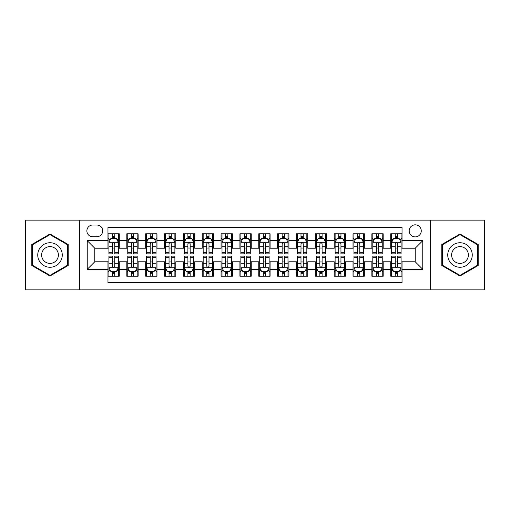 <?xml version="1.0" encoding="UTF-8"?>
<svg xmlns="http://www.w3.org/2000/svg" width="510" height="510" viewBox="0 0 510 510"><rect width="100%" height="100%" fill="white"/><g stroke="black" fill="none" stroke-linecap="round" stroke-linejoin="round"><path stroke-width="0.76" d="M415.223 224.84A6.031 6.031 0 0 0 409.192 230.871A6.031 6.031 0 0 0 415.223 236.901A6.031 6.031 0 0 0 421.26 230.871A6.031 6.031 0 0 0 415.223 224.84M430.306 289.871L484.5 289.871L484.5 220.129L430.306 220.129L430.306 289.871L79.694 289.871L79.694 220.129L25.5 220.129L25.5 289.871L79.694 289.871M402.033 233.797L390.724 233.797L390.724 240.675L383.182 240.675L383.182 248.217L390.724 248.217L390.724 240.675M383.182 240.675L383.182 233.797L371.873 233.797L371.873 240.675L364.331 240.675L364.331 248.217L371.873 248.217L371.873 240.675M364.331 240.675L364.331 233.797L353.022 233.797L353.022 240.675L345.48 240.675L345.48 248.217L353.022 248.217L353.022 240.675M345.48 240.675L345.48 233.797L334.171 233.797L334.171 240.675L326.63 240.675L326.63 248.217L334.171 248.217L334.171 240.675M326.63 240.675L326.63 233.797L315.32 233.797L315.32 240.675L307.779 240.675L307.779 248.217L315.32 248.217L315.32 240.675M307.779 240.675L307.779 233.797L296.469 233.797L296.469 240.675L288.928 240.675L288.928 248.217L296.469 248.217L296.469 240.675M288.928 240.675L288.928 233.797L277.618 233.797L277.618 240.675L270.083 240.675L270.083 248.217L277.618 248.217L277.618 240.675M270.083 240.675L270.083 233.797L258.768 233.797L258.768 240.675L251.232 240.675L251.232 248.217L258.768 248.217L258.768 240.675M251.232 240.675L251.232 233.797L239.917 233.797L239.917 240.675L232.381 240.675L232.381 248.217L239.917 248.217L239.917 240.675M232.381 240.675L232.381 233.797L221.072 233.797L221.072 240.675L213.531 240.675L213.531 248.217L221.072 248.217L221.072 240.675M213.531 240.675L213.531 233.797L202.221 233.797L202.221 240.675L194.68 240.675L194.68 248.217L202.221 248.217L202.221 240.675M194.68 240.675L194.68 233.797L183.37 233.797L183.37 240.675L175.829 240.675L175.829 248.217L183.37 248.217L183.37 240.675M175.829 240.675L175.829 233.797L164.52 233.797L164.52 240.675L156.978 240.675L156.978 248.217L164.52 248.217L164.52 240.675M156.978 240.675L156.978 233.797L145.669 233.797L145.669 240.675L138.127 240.675L138.127 248.217L145.669 248.217L145.669 240.675M138.127 240.675L138.127 233.797L126.818 233.797L126.818 248.217L119.276 248.217L119.276 233.797L107.967 233.797M107.967 276.203L119.276 276.203L119.276 261.783L126.818 261.783L126.818 276.203L138.127 276.203L138.127 261.783L145.669 261.783L145.669 269.325L138.127 269.325M145.669 269.325L145.669 276.203L156.978 276.203L156.978 261.783L164.52 261.783L164.52 269.325L156.978 269.325M164.52 269.325L164.52 276.203L175.829 276.203L175.829 261.783L183.37 261.783L183.37 269.325L175.829 269.325M183.37 269.325L183.37 276.203L194.68 276.203L194.68 261.783L202.221 261.783L202.221 269.325L194.68 269.325M202.221 269.325L202.221 276.203L213.531 276.203L213.531 261.783L221.072 261.783L221.072 269.325L213.531 269.325M221.072 269.325L221.072 276.203L232.381 276.203L232.381 261.783L239.917 261.783L239.917 269.325L232.381 269.325M239.917 269.325L239.917 276.203L251.232 276.203L251.232 261.783L258.768 261.783L258.768 269.325L251.232 269.325M258.768 269.325L258.768 276.203L270.083 276.203L270.083 261.783L277.618 261.783L277.618 269.325L270.083 269.325M277.618 269.325L277.618 276.203L288.928 276.203L288.928 261.783L296.469 261.783L296.469 269.325L288.928 269.325M296.469 269.325L296.469 276.203L307.779 276.203L307.779 261.783L315.32 261.783L315.32 269.325L307.779 269.325M315.32 269.325L315.32 276.203L326.63 276.203L326.63 261.783L334.171 261.783L334.171 269.325L326.63 269.325M334.171 269.325L334.171 276.203L345.48 276.203L345.48 261.783L353.022 261.783L353.022 269.325L345.48 269.325M353.022 269.325L353.022 276.203L364.331 276.203L364.331 261.783L371.873 261.783L371.873 269.325L364.331 269.325M371.873 269.325L371.873 276.203L383.182 276.203L383.182 261.783L390.724 261.783L390.724 269.325L383.182 269.325M92.699 236.716L96.849 236.716A5.846 5.846 0 0 0 102.689 230.871A5.846 5.846 0 0 0 96.849 225.031L92.699 225.031A5.846 5.846 0 0 0 86.859 230.871A5.846 5.846 0 0 0 92.699 236.716M430.306 220.129L79.694 220.129M402.033 240.675L402.033 227.479L107.967 227.479L107.967 248.217L94.777 248.217L94.777 261.783L107.967 261.783L107.967 282.521L402.033 282.521L402.033 261.783L415.223 261.783L415.223 248.217L402.033 248.217L402.033 240.675L422.764 240.675L422.764 269.325L402.033 269.325M107.967 269.325L87.236 269.325L87.236 240.675L107.967 240.675M390.724 269.325L390.724 276.203L402.033 276.203M107.967 238.508L108.91 238.508M112.493 238.508L114.756 238.508M118.339 238.508L119.276 238.508M107.967 248.026L108.91 248.026M112.493 248.026L114.756 248.026M118.339 248.026L119.276 248.026M107.967 261.974L108.91 261.974M112.493 261.974L114.756 261.974M118.339 261.974L119.276 261.974M107.967 271.492L108.91 271.492M112.493 271.492L114.756 271.492M118.339 271.492L119.276 271.492M126.818 248.026L127.761 248.026M131.344 248.026L133.607 248.026M137.19 248.026L138.127 248.026M126.818 238.508L127.761 238.508M131.344 238.508L133.607 238.508M137.19 238.508L138.127 238.508M126.818 261.974L127.761 261.974M131.344 261.974L133.607 261.974M137.19 261.974L138.127 261.974M126.818 271.492L127.761 271.492M131.344 271.492L133.607 271.492M137.19 271.492L138.127 271.492M145.669 261.974L146.612 261.974M150.195 261.974L152.458 261.974M156.034 261.974L156.978 261.974M145.669 271.492L146.612 271.492M150.195 271.492L152.458 271.492M156.034 271.492L156.978 271.492M145.669 238.508L146.612 238.508M150.195 238.508L152.458 238.508M156.034 238.508L156.978 238.508M145.669 248.026L146.612 248.026M150.195 248.026L152.458 248.026M156.034 248.026L156.978 248.026M164.52 261.974L165.463 261.974M169.046 261.974L171.303 261.974M174.885 261.974L175.829 261.974M164.52 271.492L165.463 271.492M169.046 271.492L171.303 271.492M174.885 271.492L175.829 271.492M164.52 238.508L165.463 238.508M169.046 238.508L171.303 238.508M174.885 238.508L175.829 238.508M164.52 248.026L165.463 248.026M169.046 248.026L171.303 248.026M174.885 248.026L175.829 248.026M183.37 261.974L184.314 261.974M187.897 261.974L190.153 261.974M193.736 261.974L194.68 261.974M183.37 271.492L184.314 271.492M187.897 271.492L190.153 271.492M193.736 271.492L194.68 271.492M183.37 238.508L184.314 238.508M187.897 238.508L190.153 238.508M193.736 238.508L194.68 238.508M183.37 248.026L184.314 248.026M187.897 248.026L190.153 248.026M193.736 248.026L194.68 248.026M202.221 261.974L203.165 261.974M206.741 261.974L209.004 261.974M212.587 261.974L213.531 261.974M202.221 271.492L203.165 271.492M206.741 271.492L209.004 271.492M212.587 271.492L213.531 271.492M202.221 238.508L203.165 238.508M206.741 238.508L209.004 238.508M212.587 238.508L213.531 238.508M202.221 248.026L203.165 248.026M206.741 248.026L209.004 248.026M212.587 248.026L213.531 248.026M221.072 261.974L222.009 261.974M225.592 261.974L227.855 261.974M231.438 261.974L232.381 261.974M221.072 271.492L222.009 271.492M225.592 271.492L227.855 271.492M231.438 271.492L232.381 271.492M221.072 238.508L222.009 238.508M225.592 238.508L227.855 238.508M231.438 238.508L232.381 238.508M221.072 248.026L222.009 248.026M225.592 248.026L227.855 248.026M231.438 248.026L232.381 248.026M239.917 261.974L240.86 261.974M244.443 261.974L246.706 261.974M250.289 261.974L251.232 261.974M239.917 271.492L240.86 271.492M244.443 271.492L246.706 271.492M250.289 271.492L251.232 271.492M239.917 238.508L240.86 238.508M244.443 238.508L246.706 238.508M250.289 238.508L251.232 238.508M239.917 248.026L240.86 248.026M244.443 248.026L246.706 248.026M250.289 248.026L251.232 248.026M258.768 261.974L259.711 261.974M263.294 261.974L265.557 261.974M269.14 261.974L270.083 261.974M258.768 271.492L259.711 271.492M263.294 271.492L265.557 271.492M269.14 271.492L270.083 271.492M258.768 238.508L259.711 238.508M263.294 238.508L265.557 238.508M269.14 238.508L270.083 238.508M258.768 248.026L259.711 248.026M263.294 248.026L265.557 248.026M269.14 248.026L270.083 248.026M277.618 261.974L278.562 261.974M282.145 261.974L284.408 261.974M287.991 261.974L288.928 261.974M277.618 271.492L278.562 271.492M282.145 271.492L284.408 271.492M287.991 271.492L288.928 271.492M277.618 238.508L278.562 238.508M282.145 238.508L284.408 238.508M287.991 238.508L288.928 238.508M277.618 248.026L278.562 248.026M282.145 248.026L284.408 248.026M287.991 248.026L288.928 248.026M296.469 261.974L297.413 261.974M300.996 261.974L303.259 261.974M306.835 261.974L307.779 261.974M296.469 271.492L297.413 271.492M300.996 271.492L303.259 271.492M306.835 271.492L307.779 271.492M296.469 238.508L297.413 238.508M300.996 238.508L303.259 238.508M306.835 238.508L307.779 238.508M296.469 248.026L297.413 248.026M300.996 248.026L303.259 248.026M306.835 248.026L307.779 248.026M315.32 261.974L316.264 261.974M319.846 261.974L322.103 261.974M325.686 261.974L326.63 261.974M315.32 271.492L316.264 271.492M319.846 271.492L322.103 271.492M325.686 271.492L326.63 271.492M315.32 238.508L316.264 238.508M319.846 238.508L322.103 238.508M325.686 238.508L326.63 238.508M315.32 248.026L316.264 248.026M319.846 248.026L322.103 248.026M325.686 248.026L326.63 248.026M334.171 261.974L335.115 261.974M338.697 261.974L340.954 261.974M344.537 261.974L345.48 261.974M334.171 271.492L335.115 271.492M338.697 271.492L340.954 271.492M344.537 271.492L345.48 271.492M334.171 238.508L335.115 238.508M338.697 238.508L340.954 238.508M344.537 238.508L345.48 238.508M334.171 248.026L335.115 248.026M338.697 248.026L340.954 248.026M344.537 248.026L345.48 248.026M353.022 261.974L353.965 261.974M357.542 261.974L359.805 261.974M363.388 261.974L364.331 261.974M353.022 271.492L353.965 271.492M357.542 271.492L359.805 271.492M363.388 271.492L364.331 271.492M353.022 238.508L353.965 238.508M357.542 238.508L359.805 238.508M363.388 238.508L364.331 238.508M353.022 248.026L353.965 248.026M357.542 248.026L359.805 248.026M363.388 248.026L364.331 248.026M371.873 261.974L372.81 261.974M376.393 261.974L378.656 261.974M382.239 261.974L383.182 261.974M371.873 271.492L372.81 271.492M376.393 271.492L378.656 271.492M382.239 271.492L383.182 271.492M371.873 238.508L372.81 238.508M376.393 238.508L378.656 238.508M382.239 238.508L383.182 238.508M371.873 248.026L372.81 248.026M376.393 248.026L378.656 248.026M382.239 248.026L383.182 248.026M390.724 261.974L391.661 261.974M395.244 261.974L397.507 261.974M401.089 261.974L402.033 261.974M390.724 271.492L391.661 271.492M395.244 271.492L397.507 271.492M401.089 271.492L402.033 271.492M390.724 238.508L391.661 238.508M395.244 238.508L397.507 238.508M401.089 238.508L402.033 238.508M390.724 248.026L391.661 248.026M395.244 248.026L397.507 248.026M401.089 248.026L402.033 248.026M94.777 248.217L87.236 240.675M94.777 261.783L87.236 269.325M422.764 240.675L415.223 248.217M422.764 269.325L415.223 261.783M50.005 276.006L68.193 265.5L68.193 244.5L50.005 233.994L31.818 244.5L31.818 265.5L50.005 276.006M478.182 244.5L459.994 233.994L441.807 244.5L441.807 265.5L459.994 276.006L478.182 265.5L478.182 244.5M114.756 236.245L112.493 236.245M118.339 252.335L114.756 252.335L114.756 253.872L118.339 253.872L118.339 242.371L116.452 238.603L110.797 238.603L108.91 242.371L108.91 253.872L112.493 253.872L112.493 252.335L108.91 252.335M108.91 242.371L108.91 233.797M118.339 242.371L118.339 233.797M112.493 238.603L112.493 233.797M114.756 233.797L114.756 238.603M114.756 252.335L114.756 243.786C114.004 242.333 113.245 242.333 112.493 243.786L112.493 252.335M112.493 273.755L114.756 273.755M108.91 257.665L112.493 257.665L112.493 256.128L108.91 256.128L108.91 267.629L110.797 271.397L116.452 271.397L118.339 267.629L118.339 256.128L114.756 256.128L114.756 257.665L118.339 257.665M118.339 267.629L118.339 276.203M108.91 267.629L108.91 276.203M114.756 271.397L114.756 276.203M112.493 276.203L112.493 271.397M112.493 257.665L112.493 266.214C113.245 267.667 113.998 267.667 114.756 266.214L114.756 257.665M50.005 242.747A12.253 12.253 0 0 0 37.753 255A12.253 12.253 0 0 0 50.005 267.253A12.253 12.253 0 0 0 62.258 255A12.253 12.253 0 0 0 50.005 242.747M50.005 246.61A8.389 8.389 0 0 0 41.616 255A8.389 8.389 0 0 0 50.005 263.389A8.389 8.389 0 0 0 58.395 255A8.389 8.389 0 0 0 50.005 246.61M67.632 265.174L50.005 275.349L32.379 265.174L32.379 244.826L50.005 234.651L67.632 244.826L67.632 265.174M449.386 248.874A12.253 12.253 0 0 0 453.868 265.608A12.253 12.253 0 0 0 470.609 261.126A12.253 12.253 0 0 0 466.121 244.392A12.253 12.253 0 0 0 449.386 248.874M452.733 250.805A8.389 8.389 0 0 0 455.8 262.267A8.389 8.389 0 0 0 467.262 259.195A8.389 8.389 0 0 0 464.189 247.732A8.389 8.389 0 0 0 452.733 250.805M477.621 244.826L477.621 265.174L459.994 275.349L442.368 265.174L442.368 244.826L459.994 234.651L477.621 244.826M133.607 236.245L131.344 236.245M137.19 252.335L133.607 252.335L133.607 253.872L137.19 253.872L137.19 242.371L135.303 238.603L129.648 238.603L127.761 242.371L127.761 253.872L131.344 253.872L131.344 252.335L127.761 252.335M127.761 242.371L127.761 233.797M137.19 242.371L137.19 233.797M131.344 238.603L131.344 233.797M133.607 233.797L133.607 238.603M133.607 252.335L133.607 243.786C132.855 242.333 132.096 242.333 131.344 243.786L131.344 252.335M152.458 236.245L150.195 236.245M156.034 252.335L152.458 252.335L152.458 253.872L156.034 253.872L156.034 242.371L154.154 238.603L148.499 238.603L146.612 242.371L146.612 253.872L150.195 253.872L150.195 252.335L146.612 252.335M146.612 242.371L146.612 233.797M156.034 242.371L156.034 233.797M150.195 238.603L150.195 233.797M152.458 233.797L152.458 238.603M152.458 252.335L152.458 243.786C151.7 242.333 150.947 242.333 150.195 243.786L150.195 252.335M171.303 236.245L169.046 236.245M174.885 252.335L171.303 252.335L171.303 253.872L174.885 253.872L174.885 242.371L173.005 238.603L167.35 238.603L165.463 242.371L165.463 253.872L169.046 253.872L169.046 252.335L165.463 252.335M165.463 242.371L165.463 233.797M174.885 242.371L174.885 233.797M169.046 238.603L169.046 233.797M171.303 233.797L171.303 238.603M171.303 252.335L171.303 243.786C170.55 242.333 169.798 242.333 169.046 243.786L169.046 252.335M190.153 236.245L187.897 236.245M193.736 252.335L190.153 252.335L190.153 253.872L193.736 253.872L193.736 242.371L191.849 238.603L186.195 238.603L184.314 242.371L184.314 253.872L187.897 253.872L187.897 252.335L184.314 252.335M184.314 242.371L184.314 233.797M193.736 242.371L193.736 233.797M187.897 238.603L187.897 233.797M190.153 233.797L190.153 238.603M190.153 252.335L190.153 243.786C189.401 242.333 188.649 242.333 187.897 243.786L187.897 252.335M131.344 273.755L133.607 273.755M127.761 257.665L131.344 257.665L131.344 256.128L127.761 256.128L127.761 267.629L129.648 271.397L135.303 271.397L137.19 267.629L137.19 256.128L133.607 256.128L133.607 257.665L137.19 257.665M137.19 267.629L137.19 276.203M127.761 267.629L127.761 276.203M133.607 271.397L133.607 276.203M131.344 276.203L131.344 271.397M131.344 257.665L131.344 266.214C132.096 267.667 132.849 267.667 133.607 266.214L133.607 257.665M150.195 273.755L152.458 273.755M146.612 257.665L150.195 257.665L150.195 256.128L146.612 256.128L146.612 267.629L148.499 271.397L154.154 271.397L156.034 267.629L156.034 256.128L152.458 256.128L152.458 257.665L156.034 257.665M156.034 267.629L156.034 276.203M146.612 267.629L146.612 276.203M152.458 271.397L152.458 276.203M150.195 276.203L150.195 271.397M150.195 257.665L150.195 266.214C150.947 267.667 151.7 267.667 152.458 266.214L152.458 257.665M169.046 273.755L171.303 273.755M165.463 257.665L169.046 257.665L169.046 256.128L165.463 256.128L165.463 267.629L167.35 271.397L173.005 271.397L174.885 267.629L174.885 256.128L171.303 256.128L171.303 257.665L174.885 257.665M174.885 267.629L174.885 276.203M165.463 267.629L165.463 276.203M171.303 271.397L171.303 276.203M169.046 276.203L169.046 271.397M169.046 257.665L169.046 266.214C169.798 267.667 170.55 267.667 171.303 266.214L171.303 257.665M187.897 273.755L190.153 273.755M184.314 257.665L187.897 257.665L187.897 256.128L184.314 256.128L184.314 267.629L186.195 271.397L191.849 271.397L193.736 267.629L193.736 256.128L190.153 256.128L190.153 257.665L193.736 257.665M193.736 267.629L193.736 276.203M184.314 267.629L184.314 276.203M190.153 271.397L190.153 276.203M187.897 276.203L187.897 271.397M187.897 257.665L187.897 266.214C188.649 267.667 189.401 267.667 190.153 266.214L190.153 257.665M209.004 236.245L206.741 236.245M212.587 252.335L209.004 252.335L209.004 253.872L212.587 253.872L212.587 242.371L210.7 238.603L205.045 238.603L203.165 242.371L203.165 253.872L206.741 253.872L206.741 252.335L203.165 252.335M203.165 242.371L203.165 233.797M212.587 242.371L212.587 233.797M206.741 238.603L206.741 233.797M209.004 233.797L209.004 238.603M209.004 252.335L209.004 243.786C208.252 242.333 207.5 242.333 206.741 243.786L206.741 252.335M206.741 273.755L209.004 273.755M203.165 257.665L206.741 257.665L206.741 256.128L203.165 256.128L203.165 267.629L205.045 271.397L210.7 271.397L212.587 267.629L212.587 256.128L209.004 256.128L209.004 257.665L212.587 257.665M212.587 267.629L212.587 276.203M203.165 267.629L203.165 276.203M209.004 271.397L209.004 276.203M206.741 276.203L206.741 271.397M206.741 257.665L206.741 266.214C207.5 267.667 208.252 267.667 209.004 266.214L209.004 257.665M227.855 236.245L225.592 236.245M231.438 252.335L227.855 252.335L227.855 253.872L231.438 253.872L231.438 242.371L229.551 238.603L223.896 238.603L222.009 242.371L222.009 253.872L225.592 253.872L225.592 252.335L222.009 252.335M222.009 242.371L222.009 233.797M231.438 242.371L231.438 233.797M225.592 238.603L225.592 233.797M227.855 233.797L227.855 238.603M227.855 252.335L227.855 243.786C227.103 242.333 226.351 242.333 225.592 243.786L225.592 252.335M225.592 273.755L227.855 273.755M222.009 257.665L225.592 257.665L225.592 256.128L222.009 256.128L222.009 267.629L223.896 271.397L229.551 271.397L231.438 267.629L231.438 256.128L227.855 256.128L227.855 257.665L231.438 257.665M231.438 267.629L231.438 276.203M222.009 267.629L222.009 276.203M227.855 271.397L227.855 276.203M225.592 276.203L225.592 271.397M225.592 257.665L225.592 266.214C226.344 267.667 227.103 267.667 227.855 266.214L227.855 257.665M246.706 236.245L244.443 236.245M250.289 252.335L246.706 252.335L246.706 253.872L250.289 253.872L250.289 242.371L248.402 238.603L242.747 238.603L240.86 242.371L240.86 253.872L244.443 253.872L244.443 252.335L240.86 252.335M240.86 242.371L240.86 233.797M250.289 242.371L250.289 233.797M244.443 238.603L244.443 233.797M246.706 233.797L246.706 238.603M246.706 252.335L246.706 243.786C245.954 242.333 245.202 242.333 244.443 243.786L244.443 252.335M244.443 273.755L246.706 273.755M240.86 257.665L244.443 257.665L244.443 256.128L240.86 256.128L240.86 267.629L242.747 271.397L248.402 271.397L250.289 267.629L250.289 256.128L246.706 256.128L246.706 257.665L250.289 257.665M250.289 267.629L250.289 276.203M240.86 267.629L240.86 276.203M246.706 271.397L246.706 276.203M244.443 276.203L244.443 271.397M244.443 257.665L244.443 266.214C245.195 267.667 245.954 267.667 246.706 266.214L246.706 257.665M265.557 236.245L263.294 236.245M269.14 252.335L265.557 252.335L265.557 253.872L269.14 253.872L269.14 242.371L267.253 238.603L261.598 238.603L259.711 242.371L259.711 253.872L263.294 253.872L263.294 252.335L259.711 252.335M259.711 242.371L259.711 233.797M269.14 242.371L269.14 233.797M263.294 238.603L263.294 233.797M265.557 233.797L265.557 238.603M265.557 252.335L265.557 243.786C264.805 242.333 264.046 242.333 263.294 243.786L263.294 252.335M263.294 273.755L265.557 273.755M259.711 257.665L263.294 257.665L263.294 256.128L259.711 256.128L259.711 267.629L261.598 271.397L267.253 271.397L269.14 267.629L269.14 256.128L265.557 256.128L265.557 257.665L269.14 257.665M269.14 267.629L269.14 276.203M259.711 267.629L259.711 276.203M265.557 271.397L265.557 276.203M263.294 276.203L263.294 271.397M263.294 257.665L263.294 266.214C264.046 267.667 264.798 267.667 265.557 266.214L265.557 257.665M284.408 236.245L282.145 236.245M287.991 252.335L284.408 252.335L284.408 253.872L287.991 253.872L287.991 242.371L286.104 238.603L280.449 238.603L278.562 242.371L278.562 253.872L282.145 253.872L282.145 252.335L278.562 252.335M278.562 242.371L278.562 233.797M287.991 242.371L287.991 233.797M282.145 238.603L282.145 233.797M284.408 233.797L284.408 238.603M284.408 252.335L284.408 243.786C283.656 242.333 282.897 242.333 282.145 243.786L282.145 252.335M282.145 273.755L284.408 273.755M278.562 257.665L282.145 257.665L282.145 256.128L278.562 256.128L278.562 267.629L280.449 271.397L286.104 271.397L287.991 267.629L287.991 256.128L284.408 256.128L284.408 257.665L287.991 257.665M287.991 267.629L287.991 276.203M278.562 267.629L278.562 276.203M284.408 271.397L284.408 276.203M282.145 276.203L282.145 271.397M282.145 257.665L282.145 266.214C282.897 267.667 283.649 267.667 284.408 266.214L284.408 257.665M303.259 236.245L300.996 236.245M306.835 252.335L303.259 252.335L303.259 253.872L306.835 253.872L306.835 242.371L304.954 238.603L299.3 238.603L297.413 242.371L297.413 253.872L300.996 253.872L300.996 252.335L297.413 252.335M297.413 242.371L297.413 233.797M306.835 242.371L306.835 233.797M300.996 238.603L300.996 233.797M303.259 233.797L303.259 238.603M303.259 252.335L303.259 243.786C302.5 242.333 301.748 242.333 300.996 243.786L300.996 252.335M300.996 273.755L303.259 273.755M297.413 257.665L300.996 257.665L300.996 256.128L297.413 256.128L297.413 267.629L299.3 271.397L304.954 271.397L306.835 267.629L306.835 256.128L303.259 256.128L303.259 257.665L306.835 257.665M306.835 267.629L306.835 276.203M297.413 267.629L297.413 276.203M303.259 271.397L303.259 276.203M300.996 276.203L300.996 271.397M300.996 257.665L300.996 266.214C301.748 267.667 302.5 267.667 303.259 266.214L303.259 257.665M322.103 236.245L319.846 236.245M325.686 252.335L322.103 252.335L322.103 253.872L325.686 253.872L325.686 242.371L323.805 238.603L318.151 238.603L316.264 242.371L316.264 253.872L319.846 253.872L319.846 252.335L316.264 252.335M316.264 242.371L316.264 233.797M325.686 242.371L325.686 233.797M319.846 238.603L319.846 233.797M322.103 233.797L322.103 238.603M322.103 252.335L322.103 243.786C321.351 242.333 320.599 242.333 319.846 243.786L319.846 252.335M319.846 273.755L322.103 273.755M316.264 257.665L319.846 257.665L319.846 256.128L316.264 256.128L316.264 267.629L318.151 271.397L323.805 271.397L325.686 267.629L325.686 256.128L322.103 256.128L322.103 257.665L325.686 257.665M325.686 267.629L325.686 276.203M316.264 267.629L316.264 276.203M322.103 271.397L322.103 276.203M319.846 276.203L319.846 271.397M319.846 257.665L319.846 266.214C320.599 267.667 321.351 267.667 322.103 266.214L322.103 257.665M340.954 236.245L338.697 236.245M344.537 252.335L340.954 252.335L340.954 253.872L344.537 253.872L344.537 242.371L342.65 238.603L336.995 238.603L335.115 242.371L335.115 253.872L338.697 253.872L338.697 252.335L335.115 252.335M335.115 242.371L335.115 233.797M344.537 242.371L344.537 233.797M338.697 238.603L338.697 233.797M340.954 233.797L340.954 238.603M340.954 252.335L340.954 243.786C340.202 242.333 339.45 242.333 338.697 243.786L338.697 252.335M338.697 273.755L340.954 273.755M335.115 257.665L338.697 257.665L338.697 256.128L335.115 256.128L335.115 267.629L336.995 271.397L342.65 271.397L344.537 267.629L344.537 256.128L340.954 256.128L340.954 257.665L344.537 257.665M344.537 267.629L344.537 276.203M335.115 267.629L335.115 276.203M340.954 271.397L340.954 276.203M338.697 276.203L338.697 271.397M338.697 257.665L338.697 266.214C339.45 267.667 340.202 267.667 340.954 266.214L340.954 257.665M359.805 236.245L357.542 236.245M363.388 252.335L359.805 252.335L359.805 253.872L363.388 253.872L363.388 242.371L361.501 238.603L355.846 238.603L353.965 242.371L353.965 253.872L357.542 253.872L357.542 252.335L353.965 252.335M353.965 242.371L353.965 233.797M363.388 242.371L363.388 233.797M357.542 238.603L357.542 233.797M359.805 233.797L359.805 238.603M359.805 252.335L359.805 243.786C359.053 242.333 358.3 242.333 357.542 243.786L357.542 252.335M357.542 273.755L359.805 273.755M353.965 257.665L357.542 257.665L357.542 256.128L353.965 256.128L353.965 267.629L355.846 271.397L361.501 271.397L363.388 267.629L363.388 256.128L359.805 256.128L359.805 257.665L363.388 257.665M363.388 267.629L363.388 276.203M353.965 267.629L353.965 276.203M359.805 271.397L359.805 276.203M357.542 276.203L357.542 271.397M357.542 257.665L357.542 266.214C358.3 267.667 359.053 267.667 359.805 266.214L359.805 257.665M378.656 236.245L376.393 236.245M382.239 252.335L378.656 252.335L378.656 253.872L382.239 253.872L382.239 242.371L380.352 238.603L374.697 238.603L372.81 242.371L372.81 253.872L376.393 253.872L376.393 252.335L372.81 252.335M372.81 242.371L372.81 233.797M382.239 242.371L382.239 233.797M376.393 238.603L376.393 233.797M378.656 233.797L378.656 238.603M378.656 252.335L378.656 243.786C377.904 242.333 377.151 242.333 376.393 243.786L376.393 252.335M376.393 273.755L378.656 273.755M372.81 257.665L376.393 257.665L376.393 256.128L372.81 256.128L372.81 267.629L374.697 271.397L380.352 271.397L382.239 267.629L382.239 256.128L378.656 256.128L378.656 257.665L382.239 257.665M382.239 267.629L382.239 276.203M372.81 267.629L372.81 276.203M378.656 271.397L378.656 276.203M376.393 276.203L376.393 271.397M376.393 257.665L376.393 266.214C377.145 267.667 377.904 267.667 378.656 266.214L378.656 257.665M397.507 236.245L395.244 236.245M401.089 252.335L397.507 252.335L397.507 253.872L401.089 253.872L401.089 242.371L399.202 238.603L393.548 238.603L391.661 242.371L391.661 253.872L395.244 253.872L395.244 252.335L391.661 252.335M391.661 242.371L391.661 233.797M401.089 242.371L401.089 233.797M395.244 238.603L395.244 233.797M397.507 233.797L397.507 238.603M397.507 252.335L397.507 243.786C396.755 242.333 396.002 242.333 395.244 243.786L395.244 252.335M395.244 273.755L397.507 273.755M391.661 257.665L395.244 257.665L395.244 256.128L391.661 256.128L391.661 267.629L393.548 271.397L399.202 271.397L401.089 267.629L401.089 256.128L397.507 256.128L397.507 257.665L401.089 257.665M401.089 267.629L401.089 276.203M391.661 267.629L391.661 276.203M397.507 271.397L397.507 276.203M395.244 276.203L395.244 271.397M395.244 257.665L395.244 266.214C395.996 267.667 396.755 267.667 397.507 266.214L397.507 257.665M126.818 269.325L119.276 269.325M126.818 240.675L119.276 240.675M118.288 242.275L108.961 242.275M108.91 239.636L110.281 239.636M116.968 239.636L118.339 239.636M112.493 246.738L108.91 246.738M118.339 246.738L114.756 246.738M114.756 237.443L112.493 237.443M108.961 267.724L118.288 267.724M118.339 270.364L116.968 270.364M110.281 270.364L108.91 270.364M114.756 263.262L118.339 263.262M108.91 263.262L112.493 263.262M112.493 272.557L114.756 272.557M137.139 242.275L127.806 242.275M127.761 239.636L129.126 239.636M135.819 239.636L137.19 239.636M131.344 246.738L127.761 246.738M137.19 246.738L133.607 246.738M133.607 237.443L131.344 237.443M155.99 242.275L146.657 242.275M146.612 239.636L147.976 239.636M154.67 239.636L156.034 239.636M150.195 246.738L146.612 246.738M156.034 246.738L152.458 246.738M152.458 237.443L150.195 237.443M174.841 242.275L165.508 242.275M165.463 239.636L166.827 239.636M173.521 239.636L174.885 239.636M169.046 246.738L165.463 246.738M174.885 246.738L171.303 246.738M171.303 237.443L169.046 237.443M193.692 242.275L184.359 242.275M184.314 239.636L185.678 239.636M192.372 239.636L193.736 239.636M187.897 246.738L184.314 246.738M193.736 246.738L190.153 246.738M190.153 237.443L187.897 237.443M127.806 267.724L137.139 267.724M137.19 270.364L135.819 270.364M129.126 270.364L127.761 270.364M133.607 263.262L137.19 263.262M127.761 263.262L131.344 263.262M131.344 272.557L133.607 272.557M146.657 267.724L155.99 267.724M156.034 270.364L154.67 270.364M147.976 270.364L146.612 270.364M152.458 263.262L156.034 263.262M146.612 263.262L150.195 263.262M150.195 272.557L152.458 272.557M165.508 267.724L174.841 267.724M174.885 270.364L173.521 270.364M166.827 270.364L165.463 270.364M171.303 263.262L174.885 263.262M165.463 263.262L169.046 263.262M169.046 272.557L171.303 272.557M184.359 267.724L193.692 267.724M193.736 270.364L192.372 270.364M185.678 270.364L184.314 270.364M190.153 263.262L193.736 263.262M184.314 263.262L187.897 263.262M187.897 272.557L190.153 272.557M212.542 242.275L203.209 242.275M203.165 239.636L204.529 239.636M211.223 239.636L212.587 239.636M206.741 246.738L203.165 246.738M212.587 246.738L209.004 246.738M209.004 237.443L206.741 237.443M203.209 267.724L212.542 267.724M212.587 270.364L211.223 270.364M204.529 270.364L203.165 270.364M209.004 263.262L212.587 263.262M203.165 263.262L206.741 263.262M206.741 272.557L209.004 272.557M231.393 242.275L222.06 242.275M222.009 239.636L223.38 239.636M230.074 239.636L231.438 239.636M225.592 246.738L222.009 246.738M231.438 246.738L227.855 246.738M227.855 237.443L225.592 237.443M222.06 267.724L231.393 267.724M231.438 270.364L230.074 270.364M223.38 270.364L222.009 270.364M227.855 263.262L231.438 263.262M222.009 263.262L225.592 263.262M225.592 272.557L227.855 272.557M250.238 242.275L240.911 242.275M240.86 239.636L242.231 239.636M248.918 239.636L250.289 239.636M244.443 246.738L240.86 246.738M250.289 246.738L246.706 246.738M246.706 237.443L244.443 237.443M240.911 267.724L250.238 267.724M250.289 270.364L248.918 270.364M242.231 270.364L240.86 270.364M246.706 263.262L250.289 263.262M240.86 263.262L244.443 263.262M244.443 272.557L246.706 272.557M269.089 242.275L259.762 242.275M259.711 239.636L261.082 239.636M267.769 239.636L269.14 239.636M263.294 246.738L259.711 246.738M269.14 246.738L265.557 246.738M265.557 237.443L263.294 237.443M259.762 267.724L269.089 267.724M269.14 270.364L267.769 270.364M261.082 270.364L259.711 270.364M265.557 263.262L269.14 263.262M259.711 263.262L263.294 263.262M263.294 272.557L265.557 272.557M287.94 242.275L278.607 242.275M278.562 239.636L279.926 239.636M286.62 239.636L287.991 239.636M282.145 246.738L278.562 246.738M287.991 246.738L284.408 246.738M284.408 237.443L282.145 237.443M278.607 267.724L287.94 267.724M287.991 270.364L286.62 270.364M279.926 270.364L278.562 270.364M284.408 263.262L287.991 263.262M278.562 263.262L282.145 263.262M282.145 272.557L284.408 272.557M306.791 242.275L297.457 242.275M297.413 239.636L298.777 239.636M305.471 239.636L306.835 239.636M300.996 246.738L297.413 246.738M306.835 246.738L303.259 246.738M303.259 237.443L300.996 237.443M297.457 267.724L306.791 267.724M306.835 270.364L305.471 270.364M298.777 270.364L297.413 270.364M303.259 263.262L306.835 263.262M297.413 263.262L300.996 263.262M300.996 272.557L303.259 272.557M325.641 242.275L316.308 242.275M316.264 239.636L317.628 239.636M324.322 239.636L325.686 239.636M319.846 246.738L316.264 246.738M325.686 246.738L322.103 246.738M322.103 237.443L319.846 237.443M316.308 267.724L325.641 267.724M325.686 270.364L324.322 270.364M317.628 270.364L316.264 270.364M322.103 263.262L325.686 263.262M316.264 263.262L319.846 263.262M319.846 272.557L322.103 272.557M344.492 242.275L335.159 242.275M335.115 239.636L336.479 239.636M343.173 239.636L344.537 239.636M338.697 246.738L335.115 246.738M344.537 246.738L340.954 246.738M340.954 237.443L338.697 237.443M335.159 267.724L344.492 267.724M344.537 270.364L343.173 270.364M336.479 270.364L335.115 270.364M340.954 263.262L344.537 263.262M335.115 263.262L338.697 263.262M338.697 272.557L340.954 272.557M363.343 242.275L354.01 242.275M353.965 239.636L355.33 239.636M362.023 239.636L363.388 239.636M357.542 246.738L353.965 246.738M363.388 246.738L359.805 246.738M359.805 237.443L357.542 237.443M354.01 267.724L363.343 267.724M363.388 270.364L362.023 270.364M355.33 270.364L353.965 270.364M359.805 263.262L363.388 263.262M353.965 263.262L357.542 263.262M357.542 272.557L359.805 272.557M382.194 242.275L372.861 242.275M372.81 239.636L374.181 239.636M380.874 239.636L382.239 239.636M376.393 246.738L372.81 246.738M382.239 246.738L378.656 246.738M378.656 237.443L376.393 237.443M372.861 267.724L382.194 267.724M382.239 270.364L380.874 270.364M374.181 270.364L372.81 270.364M378.656 263.262L382.239 263.262M372.81 263.262L376.393 263.262M376.393 272.557L378.656 272.557M401.038 242.275L391.712 242.275M391.661 239.636L393.031 239.636M399.719 239.636L401.089 239.636M395.244 246.738L391.661 246.738M401.089 246.738L397.507 246.738M397.507 237.443L395.244 237.443M391.712 267.724L401.038 267.724M401.089 270.364L399.719 270.364M393.031 270.364L391.661 270.364M397.507 263.262L401.089 263.262M391.661 263.262L395.244 263.262M395.244 272.557L397.507 272.557"/></g></svg>
